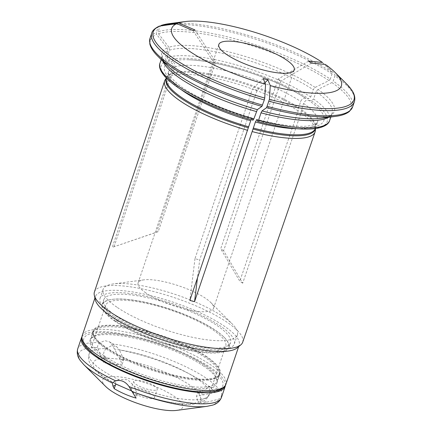 <?xml version="1.0" encoding="UTF-8"?>
<svg xmlns="http://www.w3.org/2000/svg" width="432" height="432" viewBox="0 0 432 432"><rect width="100%" height="100%" fill="white"/><g stroke="black" fill="none" stroke-linecap="round" stroke-linejoin="round"><path stroke-width="0.32" stroke-dasharray="2.16 1.62" d="M115.657 321.154A66.415 17.188 -161.3 0 1 112.46 299.344A66.415 17.188 -161.3 0 1 171.137 309.479A66.415 17.188 -161.3 0 1 223.906 337.068A66.415 17.188 -161.3 0 1 197.359 351.335A66.415 17.188 -161.3 0 1 115.657 321.154M115.155 321.403A66.949 17.329 -161.3 0 1 102.109 304.582A66.949 17.329 -161.3 0 1 111.931 299.414A66.949 17.329 -161.3 0 1 171.083 309.636A66.949 17.329 -161.3 0 1 224.278 337.446A66.949 17.329 -161.3 0 1 228.944 347.512A66.949 17.329 -161.3 0 1 183.443 349.148A66.949 17.329 -161.3 0 1 115.155 321.403M97.675 347.549C97.421 345.686 98.177 344.061 99.943 342.673L104.922 340.659L109.517 341.831L111.418 343.732L114.453 349.094L119.48 358.171L122.18 364.246L123.341 360.812A12.436 8.829 124.4 0 0 123.709 359.554L105.106 357.842A12.436 8.829 124.4 0 0 104.625 359.089L103.464 362.518L100.769 356.449L97.675 347.549A73.375 18.992 18.7 0 0 83.84 364.667M221.659 395.118C221.276 397.094 220.05 398.52 217.987 399.384L199.676 403.974L200.837 400.54A12.436 2.641 -74.6 0 0 201.253 399.265L198.104 391.608A12.436 2.641 -74.6 0 0 197.672 392.839L196.511 396.268L215.147 392.477L221.227 389.831L221.659 395.118A75.865 19.634 18.7 0 1 221.422 397.537M131.425 390.874L137.619 393.395A12.436 11.47 69 0 1 137.263 394.681L136.102 398.11M122.18 364.246C115.619 364.619 109.382 364.041 103.464 362.518M154.834 386.149A12.436 3.218 18.7 0 0 142.15 380.992A12.436 3.218 18.7 0 0 133.699 381.299A12.436 3.218 18.7 0 0 136.118 384.421A12.436 3.218 18.7 0 0 148.808 389.578A12.436 3.218 18.7 0 0 157.259 389.27A12.436 3.218 18.7 0 0 154.834 386.149M98.091 357.086A73.375 18.992 -161.3 0 1 143.959 339.455A73.375 18.992 -161.3 0 1 217.847 389.988A73.375 18.992 -161.3 0 1 98.091 357.086M81.902 336.857A75.865 19.634 -161.3 0 1 159.597 343.575A75.865 19.634 -161.3 0 1 225.396 385.43M105.565 386.381A42.287 10.946 -161.3 0 1 127.98 378.259A42.287 10.946 -161.3 0 1 180.398 401.425A42.287 10.946 -161.3 0 1 176.521 410.4M133.31 392.715A12.436 3.218 -161.3 0 1 130.891 389.594A12.436 3.218 -161.3 0 1 143.699 390.533A12.436 3.218 -161.3 0 1 154.451 397.57A12.436 3.218 -161.3 0 1 146 397.872A12.436 3.218 -161.3 0 1 133.31 392.715M117.904 321.365A63.428 16.416 -161.3 0 1 105.548 305.429A63.428 16.416 -161.3 0 1 170.888 310.214A63.428 16.416 -161.3 0 1 225.704 346.097A63.428 16.416 -161.3 0 1 182.596 347.647A63.428 16.416 -161.3 0 1 117.904 321.365M106.024 348.646L111.51 345.703L116.759 346.799L119.389 349.877A63.428 16.416 -161.3 0 1 207.268 387.742L209.493 386.613L209.525 393.239A63.428 16.416 -161.3 0 1 209.299 394.567A63.428 16.416 -161.3 0 1 134.363 386.311L127.818 379.771L119.367 379.318L118.741 379.582A63.428 16.416 -161.3 0 1 101.498 369.835A63.428 16.416 -161.3 0 1 89.138 353.9A63.428 16.416 -161.3 0 1 106.024 348.646C103.232 351.859 102.929 354.92 105.106 357.842M134.363 386.311C135.686 390.458 136.771 392.818 137.619 393.395L137.43 393.352C170.37 404.271 201.976 411.07 209.299 394.567L225.704 346.097M201.253 399.265C205.61 399.173 208.37 397.165 209.525 393.239M123.709 359.554L119.389 349.877M207.268 387.742C205.459 390.064 202.408 391.354 198.104 391.608M115.873 384.026C114.572 383.26 115.528 381.78 118.741 379.582M199.676 403.974C198.299 402.354 197.246 399.789 196.511 396.268M193.126 30.64L213.889 62.581L156.438 232.313L112.298 247.369L169.144 76.653L170.986 73.667L173.048 67.576C173.551 64.487 172.319 62.667 169.355 62.122L166.309 60.809L165.175 58.234L167.659 50.89L167.146 47.957A403685.359 372289.986 69 0 1 156.681 34.42L156.341 32.465A106.958 27.68 18.7 0 0 149.99 38.356M159.505 26.082L158.096 27.281L156.341 32.465M354.364 101.758A106.958 27.68 18.7 0 0 334.951 75.87L334.735 74.223A393269.629 279171.49 124.4 0 0 325.323 64.422M264.929 82.733L257.126 90.234L199.676 259.961L197.451 278.046M318.017 89.408L316.089 91.67A89.543 23.177 -161.3 0 1 332.116 113.179C332.068 115.204 328.352 116.921 320.976 118.319A91.039 23.56 18.7 0 0 318.017 89.408A403685.354 286565.332 124.4 0 0 331.916 82.561L333.196 81.054L334.951 75.87M308.529 61.16L278.165 79.056L220.714 248.789L239.792 281.21L298.161 110.911L298.442 108.508A3.98 2.824 -55.6 0 1 298.658 107.557L300.721 101.466C302.098 98.615 303.858 97.621 305.991 98.474L308.599 98.717L310.711 97.033L313.2 89.689L315.122 87.431A403685.354 286565.332 124.4 0 0 329.022 80.579L330.307 79.072A106.958 27.68 18.7 0 0 158.134 31.774L159.889 26.595L161.298 25.396M188.374 59.751C220.239 60.372 277.96 79.391 305.937 98.437L305.991 98.474A84.094 21.762 -161.3 0 0 188.374 59.751A84.094 21.762 -161.3 0 0 171.153 61.43L168.102 60.118L166.968 57.542A89.543 23.177 -161.3 0 1 310.711 97.033M322.429 62.446A393269.483 279171.382 124.4 0 1 331.846 72.247L332.057 73.894L330.307 79.072M278.165 79.056L281.059 81.038L223.609 250.765L242.687 283.187L301.055 112.892L301.331 110.484A3.98 2.824 -55.6 0 1 301.547 109.534L303.61 103.442C304.992 100.597 306.747 99.598 308.885 100.456A84.094 21.762 -161.3 0 1 309.123 100.624A84.094 21.762 -161.3 0 1 257.24 120.307M315.122 87.431A91.039 23.56 18.7 0 0 168.944 47.272L169.457 50.198L166.968 57.542M168.944 47.272A403685.554 372290.164 69 0 1 158.479 33.728L158.134 31.774M316.089 91.67L313.605 99.014A89.543 23.177 -161.3 0 1 329.627 120.523M223.609 250.765L220.714 248.789M145.865 292.923A39.798 10.298 -161.3 0 1 138.11 282.922A39.798 10.298 -161.3 0 1 143.948 279.855A39.798 10.298 -161.3 0 1 205.751 298.447A39.798 10.298 -161.3 0 1 210.73 302.459A39.798 10.298 -161.3 0 1 213.5 308.443A39.798 10.298 -161.3 0 1 186.457 309.415A39.798 10.298 -161.3 0 1 145.865 292.923M257.126 90.234L252.439 88.949L194.989 258.676L199.676 259.961M213.889 62.581L215.687 61.895L158.236 231.622L156.438 232.313M116.91 307.19A70.891 18.349 -161.3 0 1 103.097 289.381A70.891 18.349 -161.3 0 1 113.497 283.91A70.891 18.349 -161.3 0 1 176.126 294.727A70.891 18.349 -161.3 0 1 232.454 324.173A70.891 18.349 -161.3 0 1 237.395 334.838A70.891 18.349 -161.3 0 1 189.216 336.571A70.891 18.349 -161.3 0 1 116.91 307.19M113.827 316.294A70.891 18.349 -161.3 0 1 100.019 298.485A70.891 18.349 -161.3 0 1 173.048 303.831A70.891 18.349 -161.3 0 1 234.311 343.937A70.891 18.349 -161.3 0 1 186.133 345.67A70.891 18.349 -161.3 0 1 113.827 316.294M116.791 316.564A66.949 17.329 -161.3 0 1 103.75 299.743A66.949 17.329 -161.3 0 1 172.719 304.798A66.949 17.329 -161.3 0 1 230.585 342.679A66.949 17.329 -161.3 0 1 185.08 344.315A66.949 17.329 -161.3 0 1 116.791 316.564M311.423 63.142L281.059 81.038M242.687 283.187L239.792 281.21M308.885 100.456L311.488 100.694L313.605 99.014M194.918 29.948L215.687 61.895M158.236 231.622L112.298 247.369M114.091 246.677L170.937 75.962L172.784 72.976L174.847 66.884C175.349 63.796 174.118 61.976 171.153 61.43M263.218 78.581L252.439 88.949M194.989 258.676L189.853 300.407M250.711 120.685L252.272 118.087L253.082 120.182M170.937 75.962A79.423 20.558 -161.3 0 1 298.161 110.911M95.299 299.754A75.865 19.634 -161.3 0 1 95.407 296.584A75.865 19.634 -161.3 0 1 173.561 302.308A75.865 19.634 -161.3 0 1 239.128 345.233A75.865 19.634 -161.3 0 1 237.287 347.814M94.408 292.016A78.273 20.261 -161.3 0 1 148.689 290.326A78.273 20.261 -161.3 0 1 228.852 323.487A78.273 20.261 -161.3 0 1 242.692 342.209M301.055 112.892A79.423 20.558 -161.3 0 1 315.387 130.394M252.553 119.016A84.094 21.762 -161.3 0 1 169.355 62.122M165.31 79.596A79.423 20.558 -161.3 0 1 169.144 76.653M207.047 356.859A66.949 17.329 18.7 0 0 138.758 329.114A66.949 17.329 18.7 0 0 93.253 330.75A66.949 17.329 18.7 0 0 93.155 333.547A66.949 17.329 18.7 0 0 151.114 368.631A66.949 17.329 18.7 0 0 218.468 375.964A66.949 17.329 18.7 0 0 220.088 373.68A66.949 17.329 18.7 0 0 207.047 356.859M203.866 366.244A66.949 17.329 18.7 0 0 143.478 340.465A66.949 17.329 18.7 0 0 93.517 336.695A66.949 17.329 18.7 0 0 90.077 340.135A66.949 17.329 18.7 0 0 103.118 356.956A66.949 17.329 18.7 0 0 171.407 384.701A66.949 17.329 18.7 0 0 216.913 383.065A66.949 17.329 18.7 0 0 216.27 378.243A66.949 17.329 18.7 0 0 203.866 366.244M99.943 342.673A75.865 19.634 18.7 0 0 77.706 348.894M206.966 406.345A73.375 18.992 18.7 0 0 217.987 399.384M200.837 400.54L207.095 402.257M137.263 394.681L134.87 395.599M123.341 360.812L119.48 358.171M104.625 359.089L100.769 356.449M198.461 392.607A56.743 14.688 18.7 0 0 189.616 384.961A56.743 14.688 18.7 0 0 121.435 359.424M134.968 392.342A56.743 14.688 18.7 0 0 200.848 398.412M107.33 358.123A56.743 14.688 18.7 0 0 115.398 383.681M219.715 390.393A75.865 19.634 18.7 0 0 111.418 343.732M215.147 392.477A73.375 18.992 18.7 0 0 213.7 390.771A73.375 18.992 18.7 0 0 114.453 349.094M197.672 392.839L203.926 394.556M346.572 83.927A105.959 27.427 18.7 0 0 334.735 74.223M331.916 82.561A105.959 27.427 -161.3 0 1 335.588 116.37M352.609 106.936A106.958 27.68 18.7 0 0 333.196 81.054M330.82 117.007L332.116 113.179A89.543 23.177 -161.3 0 1 328.352 117.337M303.61 103.442A78.602 20.342 -161.3 0 1 317.504 122.202A78.602 20.342 -161.3 0 1 296.73 128.714M301.547 109.534A78.602 20.342 -161.3 0 1 315.446 128.293A78.602 20.342 -161.3 0 1 315.333 128.59M301.331 110.484A78.737 20.38 -161.3 0 1 315.533 127.829A78.737 20.38 -161.3 0 1 315.441 128.574M169.457 50.198A89.543 23.177 -161.3 0 1 313.2 89.689M158.479 33.728A105.959 27.427 -161.3 0 1 329.022 80.579M168.102 60.118A87.556 22.658 -161.3 0 1 308.599 98.717M159.997 63.104A89.543 23.177 -161.3 0 1 165.175 58.234M162.945 61.344A89.543 23.177 -161.3 0 1 162.481 55.76A89.543 23.177 -161.3 0 1 167.659 50.89M332.057 73.894A106.958 27.68 18.7 0 0 159.889 26.595M331.846 72.247A105.959 27.427 18.7 0 0 168.766 23.738M158.096 27.281A106.958 27.68 18.7 0 0 151.745 33.172M157.783 56.187A105.959 27.427 -161.3 0 1 156.681 34.42M82.21 335.578A75.865 19.634 -161.3 0 1 160.364 341.302A75.865 19.634 -161.3 0 1 225.931 384.221M174.847 66.884A78.602 20.342 -161.3 0 1 300.721 101.466M172.784 72.976A78.602 20.342 -161.3 0 1 298.658 107.557M172.346 73.867A78.737 20.38 -161.3 0 1 298.442 108.508M311.488 100.694A87.556 22.658 -161.3 0 1 257.677 121.381M252.99 120.091A87.556 22.658 -161.3 0 1 166.309 60.809M167.146 47.957A91.039 23.56 18.7 0 0 168.21 66.609C163.199 61.015 161.287 57.402 162.481 55.76L161.185 59.589M181.159 89.597A78.602 20.342 -161.3 0 1 168.604 71.804A78.602 20.342 -161.3 0 1 173.048 67.576M166.45 78.197A78.602 20.342 -161.3 0 1 166.541 77.895A78.602 20.342 -161.3 0 1 170.986 73.667M166.374 78.122A78.737 20.38 -161.3 0 1 166.757 77.474A78.737 20.38 -161.3 0 1 170.548 74.558M106.25 348.953A66.415 17.188 -161.3 0 1 93.312 332.267A66.415 17.188 -161.3 0 1 161.725 337.279A66.415 17.188 -161.3 0 1 219.121 374.852A66.415 17.188 -161.3 0 1 173.983 376.477A66.415 17.188 -161.3 0 1 106.25 348.953M106.353 348.025A66.679 17.258 18.7 0 0 169.592 374.506A66.679 17.258 18.7 0 0 218.068 376.299A66.679 17.258 18.7 0 0 206.69 357.275A66.679 17.258 18.7 0 0 134.017 328.628A66.679 17.258 18.7 0 0 93.269 334.055A66.679 17.258 18.7 0 0 106.353 348.025M103.95 355.747A66.415 17.188 -161.3 0 1 91.012 339.061A66.415 17.188 -161.3 0 1 159.43 344.072A66.415 17.188 -161.3 0 1 216.821 381.645A66.415 17.188 -161.3 0 1 171.688 383.27A66.415 17.188 -161.3 0 1 103.95 355.747M112.46 299.344L111.931 299.414M223.906 337.068L224.278 337.446M115.641 383.967C106.337 379.247 99.247 374.436 94.387 369.533L90.391 364.268L89.375 362.059C88.36 359.483 88.285 356.762 89.138 353.9L105.548 305.429M154.451 397.57L157.259 389.27M130.891 389.594L133.699 381.299M114.858 381.046L119.367 379.318M109.517 341.831L116.764 346.788M221.233 389.831L209.498 386.608M315.49 128.569L317.504 122.202L315.711 123.925C312.476 125.458 308.237 126.257 302.999 126.328C290.974 126.571 275.627 124.249 256.959 119.367M213.5 308.443L294.219 69.984M138.11 282.922L218.824 44.464M143.948 279.855L113.497 283.91M210.73 302.459L232.454 324.173M234.311 343.937L237.395 334.838M100.019 298.485L103.097 289.381M228.944 347.512L230.585 342.679M102.109 304.582L103.75 299.743M238.637 346.68L239.128 345.233M94.921 298.031L95.407 296.584M252.272 118.082C230.256 111.726 210.789 103.891 193.871 94.57C176.629 85.693 166.676 73.813 168.604 71.804L166.342 78.084M93.517 336.695C91.822 337.7 90.985 338.488 91.012 339.061L93.312 332.267L93.155 333.547M216.27 378.243C217.004 380.068 217.188 381.208 216.821 381.645L219.121 374.852L218.468 375.964M216.913 383.065L220.088 373.68M90.077 340.135L93.253 330.75"/><path stroke-width="0.65" d="M114.221 388.681C121.192 392.774 128.488 395.917 136.102 398.11L129.033 386.575C125.458 381.548 120.982 379.62 115.614 380.792L112.25 382.995L112.99 386.17L114.221 388.681L115.382 385.252A12.436 11.47 69 0 1 115.873 384.026L131.425 390.874M225.396 385.43A75.865 19.634 -161.3 0 1 225.158 386.5A75.865 19.634 -161.3 0 1 173.599 388.352A75.865 19.634 -161.3 0 1 96.223 356.913A75.865 19.634 -161.3 0 1 81.443 337.851A75.865 19.634 -161.3 0 1 81.902 336.857M131.863 391.441A73.375 18.992 18.7 0 0 206.966 406.345L176.521 410.4A42.287 10.946 -161.3 0 1 110.857 390.647A42.287 10.946 -161.3 0 1 105.565 386.381L83.84 364.667A73.375 18.992 18.7 0 0 112.25 382.995M157.783 56.187L168.21 66.609A91.039 23.56 18.7 0 0 257.337 109.642A403685.748 85724.741 -74.6 0 0 261.905 106.38A105.959 27.427 -161.3 0 1 157.783 56.187C153.398 51.851 150.736 47.747 149.796 43.864L149.99 38.356L151.745 33.172C152.15 30.829 154.591 28.507 159.062 26.206L159.505 26.082A393269.629 362684.309 69 0 1 176.872 23.636L193.126 30.64L194.918 29.948L178.664 22.95A89.559 23.177 18.7 0 1 184.831 21.6L168.766 23.738A105.959 27.427 18.7 0 0 161.298 25.396A393269.477 362684.169 69 0 1 178.664 22.95M328.352 117.337A89.543 23.177 -161.3 0 1 261.036 112.833L262.024 110.927A403685.554 85724.698 -74.6 0 0 266.593 107.665L269.417 99.333A393269.629 83512.82 -74.6 0 0 270.259 85.585L267.91 79.866L264.929 82.733M197.451 278.046L194.54 301.693L255.398 121.975L256.959 119.378L257.769 121.468C283.36 128.174 303.107 130.453 317.034 128.326C324.459 126.819 328.66 124.216 329.627 120.523A89.543 23.177 -161.3 0 1 258.547 120.177L257.677 121.381M261.036 112.833L258.547 120.177M184.831 21.6A89.559 23.177 18.7 0 1 322.429 62.446L308.529 61.16L311.423 63.142L325.323 64.422A89.559 23.177 18.7 0 1 335.108 72.468L346.572 83.927A105.959 27.427 18.7 0 1 269.417 99.333M257.337 109.642L253.859 118.886A89.543 23.177 -161.3 0 1 159.997 63.104L161.185 59.589M176.872 23.636A89.559 23.177 18.7 0 0 265.572 84.299L263.218 78.581L267.91 79.866M270.259 85.585A89.559 23.177 18.7 0 0 335.108 72.468M286.465 59.983A39.798 10.298 -161.3 0 1 294.219 69.984A39.798 10.298 -161.3 0 1 253.217 66.982A39.798 10.298 -161.3 0 1 218.824 44.464A39.798 10.298 -161.3 0 1 245.873 43.492A39.798 10.298 -161.3 0 1 286.465 59.983M160.985 25.472L161.298 25.396M151.745 33.172A106.958 27.68 18.7 0 0 264.319 99.932L264.73 98.048A393269.483 83512.793 -74.6 0 0 265.572 84.299M261.905 106.38L264.319 99.932M181.159 89.597A78.602 20.342 -161.3 0 0 250.711 120.685L189.853 300.407L194.54 301.693M252.99 120.091L253.859 118.886M315.49 128.569L315.387 130.394A79.423 20.558 -161.3 0 1 315.101 131.884L242.692 342.209A78.273 20.261 -161.3 0 1 240.808 344.849L237.287 347.814A75.865 19.634 -161.3 0 1 182.137 345.773A75.865 19.634 -161.3 0 1 110.187 315.646A75.865 19.634 -161.3 0 1 95.299 299.754L94.306 295.261A78.273 20.261 -161.3 0 1 94.408 292.016L164.635 80.957A79.423 20.558 -161.3 0 1 165.31 79.596L166.342 78.084M240.808 344.849A78.273 20.261 -161.3 0 1 183.902 342.743A78.273 20.261 -161.3 0 1 109.669 311.656A78.273 20.261 -161.3 0 1 94.306 295.261M315.101 131.884A79.423 20.558 -161.3 0 1 252.326 131.62M247.639 130.329A79.423 20.558 -161.3 0 1 164.635 80.957M83.84 364.667L80.244 360.466C77.495 356.902 76.648 353.047 77.706 348.894A75.865 19.634 18.7 0 0 92.486 367.951A75.865 19.634 18.7 0 0 115.614 380.792M129.033 386.575A75.865 19.634 18.7 0 0 221.422 397.537C219.737 401.479 216.724 404.028 212.377 405.189L206.966 406.345M115.382 385.252L112.99 386.17M115.398 383.681A56.743 14.688 18.7 0 0 118.476 385.236M269.006 101.218A106.958 27.68 18.7 0 0 354.364 101.758C355.504 97.924 354.478 93.82 351.302 89.44L346.572 83.927M262.024 110.927A91.039 23.56 18.7 0 0 320.976 118.319L335.588 116.37A105.959 27.427 -161.3 0 1 266.593 107.665M267.257 106.396A106.958 27.68 18.7 0 0 352.609 106.936L354.364 101.758M296.73 128.714A78.602 20.342 -161.3 0 1 255.398 121.975M315.333 128.59A78.602 20.342 -161.3 0 1 253.336 128.066M315.441 128.574A78.737 20.38 -161.3 0 1 253.033 129.049M256.349 111.542A89.543 23.177 -161.3 0 1 162.945 61.344M159.505 26.082A105.959 27.427 18.7 0 0 264.73 98.048M149.99 38.356A106.958 27.68 18.7 0 0 262.57 105.111M82.21 335.578C80.611 340.632 83.538 347.188 97.459 356.864C120.663 373.383 172.924 391.23 202.538 391.943L214.693 391.311C221.135 390.08 224.878 387.715 225.931 384.221A75.865 19.634 -161.3 0 1 174.366 386.078A75.865 19.634 -161.3 0 1 96.989 354.634A75.865 19.634 -161.3 0 1 82.21 335.578L94.921 298.031M248.648 126.776A78.602 20.342 -161.3 0 1 166.45 78.197M248.346 127.764A78.737 20.38 -161.3 0 1 166.374 78.122M221.422 397.537L225.158 386.5M77.706 348.894L81.443 337.851M335.588 116.37C341.701 115.592 346.313 113.945 349.418 111.434L352.609 106.936M329.627 120.523L330.82 117.007M160.99 25.466L168.766 23.738M225.931 384.221L238.637 346.68M253.076 120.188C227.686 112.865 205.535 103.783 186.624 92.934C177.077 87.35 169.938 82.01 165.213 76.901C160.267 71.215 158.528 66.62 159.997 63.104"/></g></svg>
